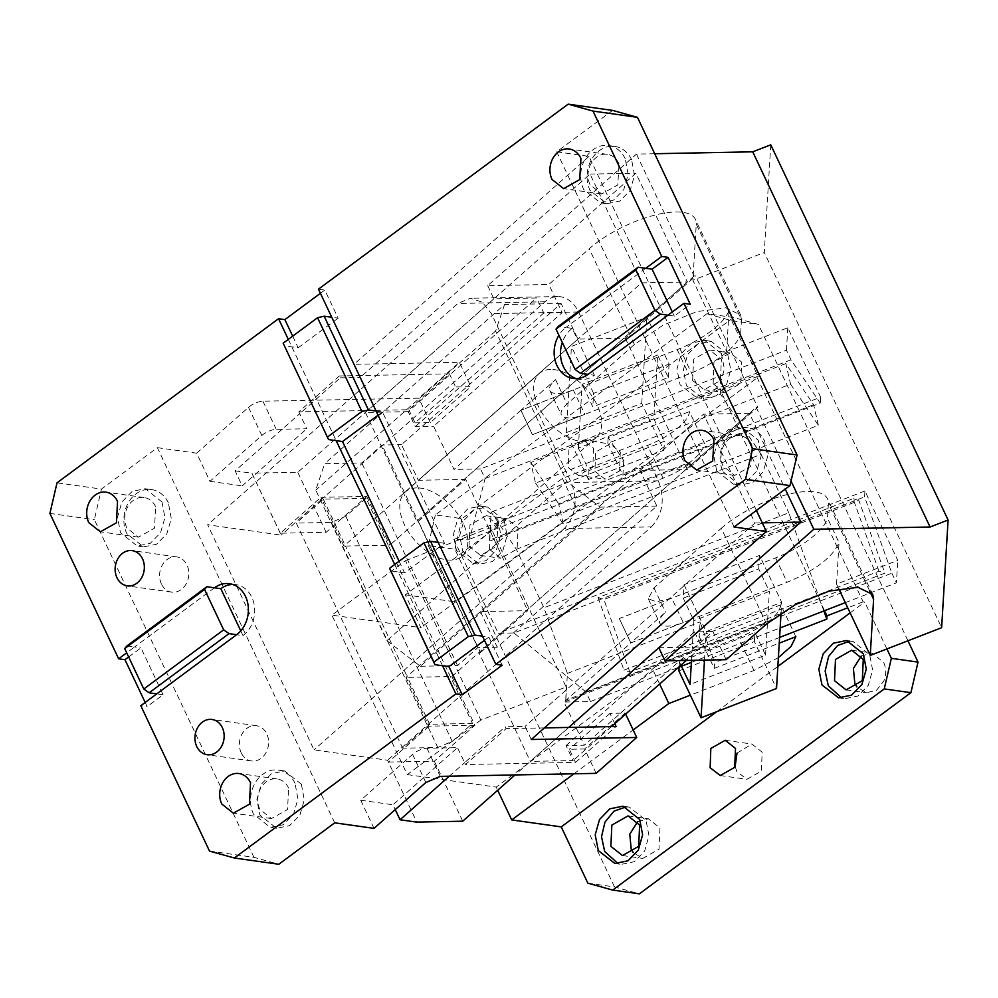 <?xml version="1.0" encoding="UTF-8"?>
<svg xmlns="http://www.w3.org/2000/svg" width="998" height="998" viewBox="0 0 998 998"><rect width="100%" height="100%" fill="white"/><g stroke="black" fill="none" stroke-linecap="round" stroke-linejoin="round"><path stroke-width="0.75" stroke-dasharray="4.99 3.74" d="M405.475 560.639L490.742 527.555L566.115 686.998L480.849 720.094L405.475 560.639L331.91 615.142L420.819 627.642L405.3 594.82L562.423 478.416L647.552 445.382A44.498 16.08 -25.3 0 0 689.431 411.6L704.513 443.486A44.498 16.08 -25.3 0 1 689.892 462.311L489.494 540.08L491.166 512.099L516.328 549.312L543.972 607.794L567.425 673.425L565.754 701.407L566.115 686.998M659.628 684.042L653.316 670.693L738.445 637.66A44.498 16.08 -25.3 0 0 765.703 622.702L565.305 700.459M778.378 657.595L753.964 670.481L690.354 695.169M489.494 540.08L490.742 527.555M489.931 541.016L690.329 463.247A44.498 16.08 -25.3 0 1 663.071 478.204L577.942 511.238L420.819 627.642M690.329 463.247L689.892 462.311M562.423 478.416L577.942 511.238M516.328 549.312L761.137 454.315L726.17 402.568L720.381 394.01L608.169 437.561L623.775 460.639L491.166 512.099M795.843 636.699L780.773 604.813C780.224 610.252 775.346 616.527 766.152 623.638L565.754 701.407M780.773 604.813L699.161 636.475L714.244 668.373L714.58 662.66L700.035 621.966L699.161 636.475M405.3 594.82L454.826 601.782L758.33 376.945L756.721 376.72L720.581 390.742L821.391 604.027L788.782 512.797L543.972 607.794M608.169 437.561L607.832 443.262L689.431 411.6M720.381 394.01L720.581 390.742M607.832 443.262L622.902 475.148L704.513 443.486M761.137 454.315L788.782 512.797M622.902 475.148L623.775 460.639M587.847 883.168L614.519 886.923L639.356 893.846M824.548 610.701L821.391 604.027L823.874 610.963M733.567 317.489L706.896 313.746L435.34 514.918L462.012 518.661L733.567 317.489L758.405 324.425L907.955 640.778M727.779 354.527L730.736 369.884L726.382 385.253L716.077 395.894L702.991 398.551L686.437 385.665L683.306 369.934L687.647 354.564L697.951 343.911L711.05 341.266L727.779 354.527M721.429 353.629L724.386 368.986L720.032 384.355L709.728 395.008L696.641 397.653L680.075 384.766L676.956 369.035L681.297 353.666L691.602 343.025L704.7 340.368L721.429 353.629M620.319 452.044L619.459 470.956L605.062 479.14L594.933 471.355L595.619 452.069L610.015 443.885L620.319 452.044M593.635 448.302L592.787 467.201L578.378 475.397L568.261 467.6L568.947 448.314L583.343 440.13L593.635 448.302M504.152 520.195L507.096 535.552L502.755 550.921L492.451 561.562L479.352 564.219L462.798 551.333L459.666 535.602L464.02 520.232L474.324 509.579L487.411 506.934L504.152 520.195M497.802 519.297L500.746 534.654L496.405 550.023L486.101 560.676L473.002 563.321L456.448 550.434L453.317 534.703L457.658 519.334L467.962 508.693L481.061 506.036L497.802 519.297M692.637 380.55L693.61 359.28L709.803 350.073L721.392 359.255L720.431 380.525L704.226 389.731L692.637 380.55M469.01 546.23L469.971 524.948L486.176 515.741L497.765 524.923L496.792 546.205L480.599 555.399L469.01 546.23M713.146 383.781L713.932 362.137L730.124 352.93L741.714 362.112L740.753 383.382L724.548 392.588L713.146 383.781M489.507 549.461L490.292 527.805L506.497 518.598L518.087 527.78L517.114 549.062L500.921 558.269L489.507 549.461M626.07 806.895L629.289 807.07L646.03 820.331L648.974 835.7L644.633 851.057L634.329 861.711L621.23 864.368L618.099 863.657M849.71 641.227L852.928 641.402L869.657 654.663L872.614 670.02L868.26 685.389L857.956 696.043L844.869 698.687L841.726 697.976M737.011 753.116L751.893 744.034L762.198 752.193L761.337 771.105L746.928 779.288L736.811 771.491L735.139 766.439M637.597 821.703L648.376 818.747L659.952 827.928L658.992 849.198L642.787 858.405L633.243 852.591M861.224 656.023L872.003 653.079L883.592 662.26A20.022 16.367 98 0 1 883.841 681.023L876.556 690.242L866.426 692.737L856.883 686.923M706.896 313.746L731.734 320.67L758.405 324.425M614.519 886.923L454.901 549.262L428.229 545.507L435.34 514.918M454.901 549.262L462.012 518.661M886.91 648.95L864.742 602.056L863.133 601.831L756.721 376.72M716.764 711.674L777.854 666.427M850.134 612.872L864.742 602.056M731.734 320.67L758.33 376.945M863.133 601.831L847.739 607.794M428.229 545.507L454.826 601.782M714.244 668.373L779.251 643.149M567.425 673.425L700.035 621.966M779.588 637.435L714.58 662.66M573.975 773.787L633.169 729.95M766.152 623.638L765.703 622.702M653.316 670.693L496.181 787.098L497.69 790.266M480.849 720.094L407.271 774.598L331.91 615.142M407.271 774.598L496.181 787.098M155.613 506.685A20.022 16.367 -82 0 0 144.024 497.503A20.022 16.367 -82 0 0 127.831 506.71A20.022 16.367 -82 0 0 126.858 527.979L138.448 537.161L154.54 528.154L155.613 506.685M162 501.957L145.271 488.696L132.173 491.34L121.868 501.994L117.527 517.363L120.471 532.72L137.213 545.981L150.224 543.374L160.503 532.87L164.932 517.65L162 501.957M168.363 502.842A28.93 23.64 -82 0 0 151.621 489.581A28.93 23.64 -82 0 0 128.218 502.88A28.93 23.64 -82 0 0 126.821 533.618L143.562 546.867L156.574 544.272L166.853 533.755L171.294 518.536L168.363 502.842M334.717 822.839L157.372 447.665L101.459 489.082L57.011 482.832M209.518 851.082L253.966 857.332L278.804 864.256M253.966 857.332L94.361 519.671L101.459 489.082M241.217 752.804A17.802 14.546 98 0 1 242.077 733.892A17.802 14.546 98 0 1 256.474 725.708A17.802 14.546 98 0 1 266.778 733.867A17.802 14.546 98 0 1 265.917 752.779A17.802 14.546 98 0 1 251.521 760.963A17.802 14.546 98 0 1 241.217 752.804M161.414 583.967A17.802 14.546 98 0 1 162.275 565.068A17.802 14.546 98 0 1 176.671 556.872A17.802 14.546 98 0 1 186.975 565.043A17.802 14.546 98 0 1 186.115 583.955A17.802 14.546 98 0 1 171.718 592.138A17.802 14.546 98 0 1 161.414 583.967M301.371 784.228L284.63 770.967L271.531 773.625L261.227 784.266L256.885 799.635L259.829 814.992L276.571 828.253L289.582 825.658L299.862 815.141L304.303 799.922L301.371 784.228M49.9 513.421L94.361 519.671M145.184 702.442L147.143 706.596L140.793 705.698M128.655 656.971L140.943 647.864L163.111 694.758L147.143 706.596M214.47 587.797L134.593 646.966L140.943 647.864M126.971 645.893L134.593 646.966L126.696 652.829M163.111 694.758L156.761 693.872M240.755 630.873L242.988 635.589L236.638 634.703M242.976 635.589A27.819 22.729 -82 0 0 251.858 597.353A27.819 22.729 -82 0 0 235.778 584.603A27.819 22.729 -82 0 0 232.559 584.429M408.831 409.729L415.043 422.865L455.612 386.974L449.412 373.838L408.831 409.729L298.801 411.862L299.687 413.746L340.268 377.843L339.382 375.972L298.801 411.862M157.372 447.665L196.668 453.192L209.967 481.323L261.813 435.465A11.128 4.017 -25.3 0 1 276.221 429.34L306.785 428.753L299.687 413.746L235.116 470.856L242.215 485.864L306.785 428.753M196.668 453.192L248.514 407.334A11.128 4.017 -25.3 0 1 262.911 401.196L418.798 398.19L459.367 362.286L470.906 386.675L455.612 386.974M415.043 422.865L430.325 422.566L470.906 386.675M430.325 422.566L418.798 398.19M449.412 373.838L359.243 375.585L353.928 364.332L459.367 362.286M388.484 762.06L434.33 761.175L474.911 725.284L451.857 676.507L407.533 677.368L345.458 546.056L343.936 546.081L641.502 282.883L590.067 174.076L360.128 377.469L359.243 375.585L339.382 375.972M502.169 665.217L488.858 637.073L482.508 636.175M292.701 336.151L298.177 347.753L284.205 345.795M288.31 339.395L336.164 440.654M320.42 293.287L324.812 290.031L338.122 318.175L331.773 317.277M298.177 347.753L338.122 318.175M318.462 289.146L324.812 290.031M399.1 561.25L404.589 572.864L444.522 543.274L382.459 411.962L376.109 411.076M394.709 564.506L398.239 571.966L404.589 572.864M378.067 415.218L382.459 411.962M444.522 543.274L438.172 542.388M667.924 315.193L674.286 316.092L690.254 304.253M576.32 378.629A27.819 22.729 -82 0 0 579.451 379.352A27.819 22.729 -82 0 0 594.409 375.26L588.059 374.362M594.409 375.26L572.241 328.354A27.819 22.729 -82 0 0 562.298 342.439M572.241 328.354L565.891 327.469A27.819 22.729 -82 0 0 558.892 335.241M645.756 268.3L565.891 327.469L558.269 326.396M674.286 316.092L672.315 311.937M756.409 510.452L589.032 156.374L556.722 151.821L612.622 110.404M734.066 527.006L556.722 151.821M619.034 163.884L618.86 163.51A20.022 16.367 -82 0 0 607.271 154.328A20.022 16.367 -82 0 0 591.078 163.535A20.022 16.367 -82 0 0 590.105 184.817L601.694 193.999L617.787 184.979L619.034 163.884M625.247 158.782A28.93 23.64 -82 0 0 608.518 145.521A28.93 23.64 -82 0 0 585.115 158.819A28.93 23.64 -82 0 0 583.718 189.545L600.459 202.806L613.458 200.199L623.75 189.695L628.179 174.475L625.247 158.782M631.597 159.668A28.93 23.64 -82 0 0 614.868 146.407A28.93 23.64 -82 0 0 591.465 159.705A28.93 23.64 -82 0 0 590.067 190.443L606.809 203.704L619.82 201.097L630.1 190.593L634.528 175.361L631.597 159.668M752.043 445.27L751.868 444.896A20.022 16.367 -82 0 0 740.279 435.714A20.022 16.367 -82 0 0 724.086 444.921A20.022 16.367 -82 0 0 723.113 466.191L734.703 475.372L750.795 466.353L752.043 445.27M716.726 470.931L733.468 484.192L746.479 481.585L756.758 471.081L761.187 455.861L758.255 440.168L741.526 426.907L728.428 429.552L718.123 440.205L713.782 455.575L716.726 470.931M723.076 471.817L739.817 485.09L752.829 482.483L763.108 471.967L767.537 456.747L764.605 441.054A28.93 23.64 -82 0 0 747.876 427.793A28.93 23.64 -82 0 0 724.473 441.091A28.93 23.64 -82 0 0 723.076 471.817M442.576 665.766L398.239 571.966L390.617 570.893M488.858 637.073L484.467 640.329M374.013 828.365L360.715 800.234L412.561 754.376A11.128 4.017 -25.3 0 1 426.957 748.238L457.521 747.652L392.95 804.762L395.233 809.59M596.143 773.363L584.616 748.974L569.334 749.273L575.534 762.397L465.505 764.53L506.086 728.64L505.2 726.769L464.619 762.659L457.521 747.652M449.3 776.207L464.619 762.659L465.505 764.53M614.793 723.7L609.915 713.383L625.197 713.083L584.616 748.974M625.197 713.083L625.659 714.081M544.397 727.904L506.086 728.64M531.273 739.506L525.06 726.382L505.2 726.769M609.915 713.383L569.334 749.273M575.534 762.397L616.115 726.507M320.882 497.316L366.728 496.43L326.146 532.321L280.301 533.206L320.882 497.316L321.768 499.187L544.945 301.783A33.383 24.251 -91.1 0 1 557.595 296.556A33.383 24.251 -91.1 0 1 578.528 311.975L649.473 462.049L703.565 414.195L754.999 522.989L525.06 726.382M589.032 156.374L353.928 364.332M754.999 522.989L762.272 522.852M451.857 676.507L749.411 413.309L785.239 489.095M749.411 413.309L703.565 414.195M838.757 588.808L836.549 584.129L897.751 560.377L864.942 490.966L864.58 496.892L891.863 573.201L585.926 691.926L590.479 701.532L563.97 702.043L584.366 745.194L566.028 745.543L573.126 760.551L530.337 761.387L568.723 727.43L515.018 774.935M360.715 800.234L392.95 804.762M209.967 481.323L242.215 485.864M235.116 470.856L251.883 473.214L281.149 535.115L207.634 524.786L314.033 749.885L387.548 760.226L416.815 822.127M343.936 546.081L321.768 499.187L281.149 535.115M280.301 533.206L251.933 473.177L297.778 472.291L635.913 173.19L687.348 281.997L389.781 545.195L388.247 545.232L366.079 498.326L323.29 499.162L296.244 523.089L402.656 748.188L429.701 724.261L472.491 723.438L452.206 741.389L437.798 747.514L402.656 748.188M429.701 724.261L407.533 677.368L406.011 677.393L428.179 724.299L651.345 526.894L564.244 528.578C575.771 516.003 578.104 500.647 571.23 482.496L491.415 313.659L482.371 302.232L470.482 298.24L457.833 303.467L207.634 524.786M564.244 528.578L314.033 749.885M474.911 725.284L429.065 726.17L428.179 724.299L387.548 760.226M429.065 726.17L388.447 762.098M462.71 821.204L434.33 761.175M651.345 526.894C662.884 514.319 665.217 498.963 658.331 480.811L649.473 462.049L406.011 677.393M323.29 499.162L345.458 546.056L388.247 545.232L472.491 723.438M366.079 498.326L345.795 516.278L331.386 522.403L296.244 523.089M331.386 522.403L437.798 747.514M345.795 516.278L452.206 741.389M641.502 282.883L687.348 281.997M590.067 174.076L635.913 173.19M366.728 496.43L389.781 545.195M326.146 532.321L297.778 472.291M340.268 377.843L360.128 377.469M288.622 788.071A20.022 16.367 -82 0 0 277.032 778.889A20.022 16.367 -82 0 0 260.84 788.096A20.022 16.367 -82 0 0 259.879 809.366L271.456 818.547L287.549 809.528L288.622 788.071M295.021 783.33A28.93 23.64 -82 0 0 278.28 770.069A28.93 23.64 -82 0 0 254.889 783.38A28.93 23.64 -82 0 0 253.492 814.106L270.221 827.367L283.232 824.76L293.512 814.256L297.953 799.024L295.021 783.33M770.755 144.835L764.293 252.531L941.638 627.705M469.571 539.182L820.244 403.092L790.99 359.816L786.449 350.211L480.525 468.923L485.065 478.541L469.571 539.182L453.89 539.481L498.227 633.281L513.908 632.969L864.58 496.892M453.89 539.481L820.606 397.179L787.796 327.768L726.594 351.521L692.899 280.238L764.293 252.531M864.942 490.966L498.227 633.281M726.594 351.521L729.076 310.004L740.603 334.392L741.477 319.809L696.255 224.138L692.899 280.238M588.433 479.539L566.265 432.645L641.739 403.354L663.907 450.248L588.433 479.539L588.97 470.569L578.329 448.052L653.815 418.761L657.632 355.026L668.273 377.531L592.787 406.822L583.032 386.189L573.314 389.956A26.697 9.643 154.7 0 1 549.861 390.592A26.697 9.643 154.7 0 1 555.537 379.639L520.931 410.253L573.314 389.956L520.856 410.315L532.383 434.704L688.707 374.038A55.626 20.097 154.7 0 0 740.603 334.392M657.632 355.026L582.146 384.317L583.032 386.189L677.18 349.649A55.626 20.097 154.7 0 0 729.076 310.004M532.383 434.704L584.84 414.345L573.314 389.956M520.931 410.253L532.458 434.641M555.537 379.639L567.064 404.028A26.697 9.643 154.7 0 0 561.387 414.968A26.697 9.643 154.7 0 0 584.84 414.345M741.477 319.809L740.628 315.031L725.858 307.796L697.066 311.563L663.109 325.173L634.429 344.447L567.064 404.028M520.856 410.315L454.015 469.434L433.631 426.296L562.124 312.636L548.813 284.492L589.207 248.776A66.754 24.114 -25.3 0 1 651.844 215.892A66.754 24.114 -25.3 0 1 695.406 219.36A66.754 24.114 -25.3 0 1 696.255 224.138M654.676 153.729L636.475 154.079L487.685 285.678L548.813 284.492M487.685 285.678L493.898 298.814L536.687 297.978L408.194 411.638L415.28 426.645L433.631 426.296M562.124 312.636L543.785 312.985L536.687 297.978M543.785 312.985L415.28 426.645M493.898 298.814L365.405 412.473L408.194 411.638M585.926 691.926L513.908 632.969M480.4 611.599L497.241 647.24L656.846 506.061L640.005 470.42L480.4 611.599L526.245 610.714L478.903 652.58L530.337 761.387M478.903 652.58L480.437 652.555L418.362 521.243L416.827 521.268L464.17 479.402L418.324 480.288L577.929 339.108L561.076 303.467L401.483 444.646L418.324 480.288M365.405 412.473L416.827 521.268M480.525 468.923L454.015 469.434M836.549 584.129L839.031 542.613C832.906 557.009 815.603 570.232 787.135 582.258L768.472 589.506L769.358 591.39L693.872 620.681L692.986 618.797L768.472 589.506L758.717 568.872L683.231 598.164L684.042 584.703L759.528 555.412L781.696 602.305L706.21 631.597L684.042 584.703M766.551 623.95L721.329 528.279L653.964 587.872L648.288 598.812L656.372 601.757L671.741 598.189L683.268 622.577L692.986 618.797L683.231 598.164M683.268 622.577L630.886 642.862L665.491 612.248A26.697 9.643 154.7 0 0 659.815 623.201A26.697 9.643 154.7 0 0 683.268 622.577L630.811 642.924L563.97 702.043M590.479 701.532L678.44 667.4M691.377 662.385L780.162 627.929M845.294 602.642L896.404 582.82L897.751 560.377M891.863 573.201L896.404 582.82M629.85 672.103L603.915 599.536L858.929 500.584L884.864 573.139L629.85 672.103L623.975 670.182L878.989 571.218L884.864 573.139M878.989 571.218L853.053 498.651L598.039 597.615L603.915 599.536M598.039 597.615L623.975 670.182M853.053 498.651L858.929 500.584M758.717 568.872L759.528 555.412M781.047 612.997L781.696 602.305M704.501 660.09L706.21 631.597M678.877 670.881L754.363 641.589L776.531 688.483M691.502 660.352L693.872 620.681M681.459 666.227L679.413 661.911L754.9 632.607L765.541 655.125L690.055 684.416M679.102 667.138L679.413 661.911M663.907 450.248L664.456 441.266L588.97 470.569M653.815 418.761L664.456 441.266M754.363 641.589L754.9 632.607M765.541 655.125L769.358 591.39M820.244 403.092L820.606 397.179M786.449 350.211L787.796 327.768M785.8 363.571L530.786 462.536L535.552 483.119L790.566 384.155L785.8 363.571L813.62 404.726L818.385 425.31L563.371 524.274L558.606 503.691L813.62 404.726M790.566 384.155L818.385 425.31M535.552 483.119L563.371 524.274M530.786 462.536L558.606 503.691M790.99 359.816L485.065 478.541M578.329 448.052L582.146 384.317M593.598 393.362L571.43 346.468L646.916 317.177L669.084 364.07L593.598 393.362L592.787 406.822M566.265 432.645L571.43 346.468M641.739 403.354L646.916 317.177M669.084 364.07L668.273 377.531M636.475 154.079L694.109 276.009L695.631 275.984L625.309 338.197L577.929 339.108M694.109 276.009L464.17 479.402L465.704 479.364L527.767 610.676L526.245 610.714L685.851 469.534L640.005 470.42M625.309 338.197L687.373 469.509L757.707 407.296L695.631 275.984M386.9 640.654L420.408 666.277L600.297 507.159L566.789 481.535L386.9 640.654L315.742 490.118L324.649 463.683L361.775 462.96L382.059 445.021L401.483 444.646M656.846 506.061L600.297 507.159M420.408 666.277L457.546 665.566L477.83 647.615L382.059 445.021M497.241 647.24L477.83 647.615M561.076 303.467L504.539 304.565L324.649 463.683M457.546 665.566L361.775 462.96M504.539 304.565L495.632 330.999L566.789 481.535M495.632 330.999L315.742 490.118M416.727 487.897A42.839 25.025 48.5 0 0 405.413 491.927A42.839 25.025 48.5 0 0 409.055 532.82A42.839 25.025 48.5 0 0 450.871 560.115A42.839 25.025 48.5 0 0 462.174 556.086A42.839 25.025 48.5 0 0 458.531 515.193A42.839 25.025 48.5 0 0 416.727 487.897M550.634 369.46A42.839 25.025 48.5 0 0 539.319 373.477A42.839 25.025 48.5 0 0 542.962 414.37A42.839 25.025 48.5 0 0 584.766 441.677A42.839 25.025 48.5 0 0 596.08 437.648A42.839 25.025 48.5 0 0 592.438 396.755A42.839 25.025 48.5 0 0 550.634 369.46M687.373 469.509L685.851 469.534L756.185 407.321L757.707 407.296M756.185 407.321L791.027 481.048M721.329 528.279A66.754 24.114 -25.3 0 1 783.966 495.407A66.754 24.114 -25.3 0 1 827.529 498.863A66.754 24.114 -25.3 0 1 828.377 503.641L827.504 518.224L839.031 542.613M630.811 642.924L619.284 618.548L775.608 557.882A55.626 20.097 154.7 0 0 827.504 518.224M619.284 618.548L630.886 642.862M671.741 598.189L619.359 618.473M726.17 659.678L712.859 631.534L584.366 745.194M566.028 745.543L694.521 631.896L712.859 631.534M694.521 631.896L701.619 646.904L686.3 660.451M658.83 647.727L701.619 646.904M611.512 726.594L573.126 760.551M480.437 652.555L527.767 610.676M418.362 521.243L465.704 479.364M753.964 670.481L738.445 637.66M663.071 478.204L647.552 445.382M276.221 429.34L262.911 401.196M261.813 435.465L248.514 407.334M425.859 782.507L412.561 754.376M440.268 776.382L426.957 748.238M544.945 301.783L457.833 303.467M658.331 480.811L571.23 482.496M578.528 311.975L491.415 313.659M677.18 349.649L688.707 374.038M634.429 344.447L589.207 248.776M869.595 590.841L828.377 503.641M775.608 557.882L787.135 582.258M653.964 587.872L665.491 612.248M696.641 397.653L702.991 398.551M704.7 340.368L711.05 341.266M578.378 475.397L605.062 479.14M583.343 440.13L610.015 443.885M473.002 563.321L479.352 564.219M481.061 506.036L487.411 506.934M704.226 389.731L724.548 392.588M709.803 350.073L730.124 352.93M480.599 555.412L500.921 558.269M486.176 515.741L506.497 518.598M614.88 863.47L621.23 864.368M622.939 806.184L629.289 807.07M838.52 697.802L844.869 698.687M846.566 640.504L852.928 641.402M720.257 775.533L746.928 779.288M725.222 740.279L751.893 744.034M622.465 855.548L642.787 858.405M628.054 815.89L648.376 818.747M851.681 650.222L872.003 653.079M846.104 689.88L866.426 692.737M144.024 497.503L105.925 492.151M151.621 489.581L145.271 488.696M235.778 584.603L229.428 583.705M579.451 379.352L573.101 378.454M601.694 193.999L563.596 188.634M607.271 154.328L569.172 148.976M614.868 146.407L608.518 145.521M606.809 203.704L600.459 202.806M734.703 475.372L696.604 470.021M740.279 435.714L702.18 430.363M739.817 485.09L733.468 484.192M747.876 427.793L741.526 426.907M557.595 296.556L470.482 298.24M176.671 556.872L132.223 550.622M171.718 592.138L127.257 585.876M277.032 778.889L238.934 773.525M271.456 818.547L233.357 813.195M284.63 770.967L278.28 770.069M276.571 828.253L270.221 827.367M143.562 546.879L137.213 545.981M138.448 537.161L100.349 531.809M256.474 725.708L212.025 719.458M251.521 760.963L207.06 754.713M549.861 390.592L561.387 414.968M740.628 315.031L695.406 219.36M405.413 491.927L539.319 373.477M462.174 556.086L596.08 437.648M872.751 594.534L827.529 498.863M648.288 598.812L659.815 623.201"/><path stroke-width="1.5" d="M659.628 684.042L668.835 703.528L690.354 695.169M910.912 692.674L918.023 662.086L891.351 658.331L884.24 688.919L910.912 692.674L639.356 893.846L612.685 890.091L587.847 883.168L561.238 826.893L716.764 711.674M884.24 688.919L612.685 890.091M823.874 610.963L826.793 619.122L826.98 615.853L824.548 610.701M618.099 863.657L604.676 851.469L601.52 836.723L605 822.065L614.007 811.137L626.07 806.895M639.681 819.445L642.625 834.802L638.283 850.171L627.979 860.812L614.88 863.47L598.326 850.583L595.195 834.852L599.536 819.483L609.84 808.829L622.939 806.184L639.681 819.445M841.726 697.976L828.303 685.801L825.146 671.055L828.639 656.397L837.646 645.457L849.71 641.227M863.307 653.777L866.264 669.134L861.91 684.503L851.606 695.144L838.52 697.802L821.953 684.915L818.834 669.171L823.175 653.815L833.48 643.161L846.566 640.504L863.307 653.777M610.888 846.366L611.849 825.096L628.041 815.89L639.631 825.072L638.67 846.341L622.478 855.548L610.888 846.366M834.515 680.698L835.488 659.429L851.681 650.222L863.27 659.404L862.309 680.673L846.104 689.88L834.515 680.698M735.514 748.438L734.653 767.35L720.257 775.533L710.139 767.749L710.825 748.463L725.222 740.279L735.514 748.438M735.139 766.439L737.011 753.116M633.243 852.591L631.21 849.223L629.775 834.178L637.597 821.703M856.883 686.923L854.837 683.555L853.402 668.498L861.224 656.023M891.351 658.331L886.91 648.95M777.854 666.427L850.134 612.872M907.955 640.778L918.023 662.086M847.739 607.794L826.98 615.853M779.251 643.149L795.843 636.699L790.977 646.504L778.378 657.595M826.793 619.122L779.588 637.435M497.69 790.266L511.7 819.919L573.975 773.787M633.169 729.95L668.835 703.528M511.7 819.919L561.238 826.893M117.515 501.333A20.022 16.367 -82 0 0 105.925 492.151A20.022 16.367 -82 0 0 89.733 501.358A20.022 16.367 -82 0 0 88.76 522.628L100.349 531.809L116.442 522.79L117.515 501.333M625.659 714.081L636.724 737.472L596.143 773.363L440.268 776.382L425.859 782.507L374.013 828.365L334.717 822.839L278.804 864.256L234.355 858.006L209.518 851.082L140.793 705.698L156.761 693.872L149.139 692.799L143.799 689.007L124.7 648.613L204.565 589.444L206.848 586.737L220.82 588.695L240.755 630.873M292.701 336.151L284.879 319.622L278.529 318.724L57.011 482.832L49.9 513.421L118.625 658.805L124.975 659.703L145.184 702.442M124.975 659.703L128.655 656.971M126.696 652.829L118.625 658.805M206.848 586.737L126.971 645.893L124.7 648.613M156.761 693.872L236.638 634.703L229.016 633.63L149.139 692.799M229.016 633.63L223.664 629.838L204.565 589.444M232.559 584.429A27.819 22.729 -82 0 0 220.82 588.695M236.638 634.703A27.819 22.729 -82 0 0 245.52 596.455A27.819 22.729 -82 0 0 229.428 583.705A27.819 22.729 -82 0 0 214.47 587.797M223.664 629.838L143.799 689.007M399.1 561.25L342.514 441.553L328.554 439.582L283.17 343.2L317.564 317.726L361.9 411.513L368.487 410.003L376.109 411.076L495.806 664.319L502.169 665.217L462.224 694.795L448.925 666.652L434.953 664.693L389.569 568.311L423.975 542.825L468.311 636.624L433.918 662.111L389.569 568.311M278.529 318.724L288.31 339.395M284.879 319.622L320.42 293.287M376.109 411.076L318.462 289.146L568.174 104.154L612.622 110.404L637.473 117.327L593.012 111.077L568.174 104.154M336.164 440.654L394.709 564.506M342.514 441.553L378.067 415.218M328.554 439.582L283.17 343.2M361.9 411.513L327.506 436.999M331.773 317.277L324.15 316.204L368.487 410.003M317.564 317.726L324.15 316.204M645.756 268.3L661.736 256.461L668.086 257.359L652.106 269.186L638.146 267.227L635.863 269.934L555.998 329.103L575.097 369.51L580.437 373.289L588.059 374.362L683.904 303.355L690.254 304.253L668.086 257.359M562.298 342.439A27.819 22.729 -82 0 0 563.359 366.603A27.819 22.729 -82 0 0 576.32 378.629M558.892 335.241A27.819 22.729 -82 0 0 557.009 365.705A27.819 22.729 -82 0 0 573.101 378.454A27.819 22.729 -82 0 0 588.059 374.362M555.998 329.103L558.269 326.396L638.146 267.227M667.924 315.193L660.314 314.121L580.437 373.289M660.314 314.121L654.962 310.341L635.863 269.934M654.962 310.341L575.097 369.51M672.315 311.937L652.106 269.186M756.409 510.452L766.377 531.547L734.066 527.006L789.979 485.589L745.518 479.339L752.629 448.738L683.904 303.355M637.473 117.327L797.078 454.988L789.979 485.589M797.078 454.988L752.629 448.738M580.936 158.532L580.761 158.158A20.022 16.367 -82 0 0 569.172 148.976A20.022 16.367 -82 0 0 552.967 158.183A20.022 16.367 -82 0 0 552.006 179.453L563.596 188.634L579.676 179.615L580.936 158.532M713.944 439.918L713.77 439.532A20.022 16.367 -82 0 0 702.18 430.363A20.022 16.367 -82 0 0 685.975 439.569A20.022 16.367 -82 0 0 685.015 460.839L696.604 470.021L712.697 461.001L713.944 439.918M661.736 256.461L593.012 111.077M495.806 664.319L745.518 479.339M482.508 636.175L474.886 635.102L468.311 636.624M438.172 542.388L430.55 541.315L474.886 635.102M434.953 664.693L433.918 662.111M423.975 542.825L430.55 541.315M484.467 640.329L448.925 666.652M442.576 665.766L455.874 693.897L462.224 694.795M766.377 531.547L531.273 739.506L636.724 737.472M234.355 858.006L455.874 693.897M544.397 727.904L616.115 726.507L614.793 723.7M762.272 522.852L800.845 522.104L568.723 727.43L658.83 647.727L665.03 660.863L813.819 529.252L791.027 481.048M785.239 489.095L800.845 522.104M449.3 776.207L400.048 819.77L416.815 822.127M515.018 774.935L462.71 821.204L416.852 822.09M395.233 809.59L400.048 819.77M142.514 558.793A17.802 14.546 -82 0 0 132.223 550.622A17.802 14.546 -82 0 0 117.814 558.805A17.802 14.546 -82 0 0 116.953 577.717A17.802 14.546 -82 0 0 127.257 585.876A17.802 14.546 -82 0 0 141.654 577.692A17.802 14.546 -82 0 0 142.514 558.793M250.523 782.706A20.022 16.367 -82 0 0 238.934 773.525A20.022 16.367 -82 0 0 222.741 782.731A20.022 16.367 -82 0 0 221.768 804.014L233.357 813.195L249.45 804.176L250.523 782.706M222.317 727.617A17.802 14.546 -82 0 0 212.025 719.458A17.802 14.546 -82 0 0 197.629 727.642A17.802 14.546 -82 0 0 196.768 746.554A17.802 14.546 -82 0 0 207.06 754.713A17.802 14.546 -82 0 0 221.469 746.529A17.802 14.546 -82 0 0 222.317 727.617M654.676 153.729L752.729 151.821L770.755 144.835L948.1 520.008L941.638 627.705L870.244 655.412L838.757 588.808M678.44 667.4L691.377 662.385M780.162 627.929L845.294 602.642M781.047 612.997L776.531 688.483L701.045 717.774L704.501 660.09M701.045 717.774L678.877 670.881L679.102 667.138M681.459 666.227L690.055 684.416L691.502 660.352M752.729 151.821L930.074 527.006L813.819 529.252M948.1 520.008L930.074 527.006M870.244 655.412L873.599 599.311L872.751 594.534L857.981 587.311L829.188 591.078L795.231 604.688L766.551 623.95L726.17 659.678L665.03 660.863M686.3 660.451L611.512 726.594M873.599 599.311L869.595 590.841"/></g></svg>
